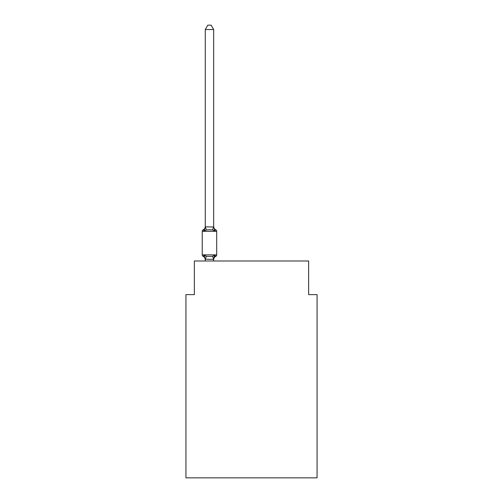 <?xml version="1.0" encoding="UTF-8"?>
<svg xmlns="http://www.w3.org/2000/svg" width="503" height="503" viewBox="0 0 503 503"><rect width="100%" height="100%" fill="white"/><g stroke="black" fill="none" stroke-linecap="round" stroke-linejoin="round"><path stroke-width="0.75" d="M317.06 477.85L317.06 294.62L308.653 294.62L308.653 261L194.347 261L194.347 294.62L185.94 294.62L185.94 477.85L317.06 477.85M215.756 256.373L214.731 255.191L215.756 256.373L214.731 255.191L215.756 256.373L214.731 255.191L215.756 256.373L214.731 255.191L215.756 256.373L214.731 255.191L215.756 256.373L214.731 255.191L215.756 256.373L214.731 255.191L215.756 256.373L214.731 255.191L215.756 256.373L214.731 255.191L215.756 256.373L214.731 255.191L215.756 256.373L214.731 255.191L215.756 256.373L214.731 255.191L215.756 256.373L214.731 255.191L215.756 256.373L214.731 255.191L215.756 256.373L214.731 255.191L215.756 256.373L214.731 255.191L213.612 259.378L205.274 259.202L205.274 259.699A3.697 3.697 0 0 0 203.193 256.373A1.679 1.679 0 0 1 202.244 254.864A1.679 1.679 0 0 0 203.193 256.373A1.679 1.679 0 0 1 202.244 254.864A1.679 1.679 0 0 0 203.193 256.373L204.224 255.191L203.193 256.373A1.679 1.679 0 0 1 202.244 254.864A1.679 1.679 0 0 0 203.193 256.373A1.679 1.679 0 0 1 202.244 254.864A1.679 1.679 0 0 0 203.193 256.373A1.679 1.679 0 0 1 202.244 254.864A1.679 1.679 0 0 0 203.193 256.373A1.679 1.679 0 0 1 202.244 254.864A1.679 1.679 0 0 0 203.193 256.373A1.679 1.679 0 0 1 202.244 254.864A1.679 1.679 0 0 0 203.193 256.373A1.679 1.679 0 0 1 202.244 254.864A1.679 1.679 0 0 0 203.193 256.373A1.679 1.679 0 0 1 202.244 254.864A1.679 1.679 0 0 0 203.193 256.373A1.679 1.679 0 0 1 202.244 254.864A1.679 1.679 0 0 0 203.193 256.373A1.679 1.679 0 0 1 202.244 254.864A1.679 1.679 0 0 0 203.193 256.373A1.679 1.679 0 0 1 202.244 254.864A1.679 1.679 0 0 0 203.193 256.373A1.679 1.679 0 0 1 202.244 254.864A1.679 1.679 0 0 0 203.193 256.373A1.679 1.679 0 0 1 202.244 254.864A1.679 1.679 0 0 0 203.193 256.373A1.679 1.679 0 0 1 202.244 254.864A1.679 1.679 0 0 0 203.193 256.373A1.679 1.679 0 0 1 202.244 254.864A1.679 1.679 0 0 0 203.193 256.373A1.679 1.679 0 0 1 202.244 254.864A1.679 1.679 0 0 0 203.193 256.373A1.679 1.679 0 0 1 202.244 254.864A1.679 1.679 0 0 0 203.193 256.373A1.679 1.679 0 0 1 202.244 254.864A1.679 1.679 0 0 0 203.193 256.373A1.679 1.679 0 0 1 202.244 254.864A1.679 1.679 0 0 0 203.193 256.373A1.679 1.679 0 0 1 202.244 254.864A1.679 1.679 0 0 0 203.193 256.373L204.224 255.191L203.193 256.373A1.679 1.679 0 0 1 202.244 254.864A1.679 1.679 0 0 0 203.193 256.373L204.224 255.191L203.193 256.373A1.679 1.679 0 0 1 202.244 254.864A1.679 1.679 0 0 0 203.193 256.373L204.224 255.191L203.193 256.373A1.679 1.679 0 0 1 202.244 254.864A1.679 1.679 0 0 0 203.193 256.373L204.224 255.191L203.193 256.373A1.679 1.679 0 0 1 202.244 254.864A1.679 1.679 0 0 0 203.193 256.373L204.224 255.191L203.193 256.373A1.679 1.679 0 0 1 202.244 254.864A1.679 1.679 0 0 0 203.193 256.373L204.224 255.191L203.193 256.373A1.679 1.679 0 0 1 202.244 254.864A1.679 1.679 0 0 0 203.193 256.373L204.224 255.191L203.193 256.373A1.679 1.679 0 0 1 202.244 254.864A1.679 1.679 0 0 0 203.193 256.373L204.224 255.191L203.193 256.373A1.679 1.679 0 0 1 202.244 254.864A1.679 1.679 0 0 0 203.193 256.373L204.224 255.191L203.193 256.373A1.679 1.679 0 0 1 202.244 254.864A1.679 1.679 0 0 0 203.193 256.373L204.224 255.191L203.193 256.373A1.679 1.679 0 0 1 202.244 254.864A1.679 1.679 0 0 0 203.193 256.373L204.224 255.191L203.193 256.373A1.679 1.679 0 0 1 202.244 254.864A1.679 1.679 0 0 0 203.193 256.373L204.224 255.191L203.193 256.373A1.679 1.679 0 0 1 202.244 254.864A1.679 1.679 0 0 0 203.193 256.373L204.224 255.191L203.193 256.373L204.224 255.191L203.193 256.373L204.224 255.191L203.193 256.373L204.224 255.191L203.193 256.373L204.224 255.191L203.193 256.373L204.224 255.191L203.193 256.373L204.224 255.191L203.193 256.373L204.224 255.191L203.193 256.373L204.224 255.191L203.193 256.373L204.224 255.191L203.193 256.373L204.224 255.191L206.324 256.272L209.474 256.442L212.624 256.272L214.731 255.191L215.756 256.373A1.679 1.679 0 0 0 216.705 254.864A1.679 1.679 0 0 1 215.756 256.373L215.278 256.14L215.756 256.373A1.679 1.679 0 0 0 216.705 254.864A1.679 1.679 0 0 1 215.756 256.373A1.679 1.679 0 0 0 216.705 254.864A1.679 1.679 0 0 1 215.756 256.373L215.278 256.14L215.756 256.373A1.679 1.679 0 0 0 216.705 254.864A1.679 1.679 0 0 1 215.756 256.373A1.679 1.679 0 0 0 216.705 254.864A1.679 1.679 0 0 1 215.756 256.373L215.278 256.14L215.756 256.373A1.679 1.679 0 0 0 216.705 254.864A1.679 1.679 0 0 1 215.756 256.373A1.679 1.679 0 0 0 216.705 254.864A1.679 1.679 0 0 1 215.756 256.373L215.278 256.14L215.756 256.373A1.679 1.679 0 0 0 216.705 254.864A1.679 1.679 0 0 1 215.756 256.373A1.679 1.679 0 0 0 216.705 254.864A1.679 1.679 0 0 1 215.756 256.373L215.278 256.14L215.756 256.373A1.679 1.679 0 0 0 216.705 254.864A1.679 1.679 0 0 1 215.756 256.373A1.679 1.679 0 0 0 216.705 254.864A1.679 1.679 0 0 1 215.756 256.373L215.278 256.14L215.756 256.373A1.679 1.679 0 0 0 216.705 254.864A1.679 1.679 0 0 1 215.756 256.373A1.679 1.679 0 0 0 216.705 254.864A1.679 1.679 0 0 1 215.756 256.373L215.278 256.14L215.756 256.373A1.679 1.679 0 0 0 216.705 254.864A1.679 1.679 0 0 1 215.756 256.373A1.679 1.679 0 0 0 216.705 254.864A1.679 1.679 0 0 1 215.756 256.373L215.278 256.14L215.756 256.373A1.679 1.679 0 0 0 216.705 254.864A1.679 1.679 0 0 1 215.756 256.373A1.679 1.679 0 0 0 216.705 254.864A1.679 1.679 0 0 1 215.756 256.373L215.278 256.14L215.756 256.373A1.679 1.679 0 0 0 216.705 254.864A1.679 1.679 0 0 1 215.756 256.373A1.679 1.679 0 0 0 216.705 254.864A1.679 1.679 0 0 1 215.756 256.373L215.278 256.14L215.756 256.373A1.679 1.679 0 0 0 216.705 254.864A1.679 1.679 0 0 1 215.756 256.373A1.679 1.679 0 0 0 216.705 254.864A1.679 1.679 0 0 1 215.756 256.373L215.278 256.14L215.756 256.373A1.679 1.679 0 0 0 216.705 254.864A1.679 1.679 0 0 1 215.756 256.373A1.679 1.679 0 0 0 216.705 254.864A1.679 1.679 0 0 1 215.756 256.373L215.278 256.14L215.756 256.373A1.679 1.679 0 0 0 216.705 254.864A1.679 1.679 0 0 1 215.756 256.373A1.679 1.679 0 0 0 216.705 254.864A1.679 1.679 0 0 1 215.756 256.373L215.278 256.14L215.756 256.373A1.679 1.679 0 0 0 216.705 254.864A1.679 1.679 0 0 1 215.756 256.373A1.679 1.679 0 0 0 216.705 254.864A1.679 1.679 0 0 1 215.756 256.373L215.278 256.14L215.756 256.373A1.679 1.679 0 0 0 216.705 254.864A1.679 1.679 0 0 1 215.756 256.373A1.679 1.679 0 0 0 216.705 254.864A1.679 1.679 0 0 1 215.756 256.373L215.278 256.14L215.756 256.373A1.679 1.679 0 0 0 216.705 254.864A1.679 1.679 0 0 1 215.756 256.373A1.679 1.679 0 0 0 216.705 254.864A1.679 1.679 0 0 1 215.756 256.373L215.278 256.14L215.756 256.373A1.679 1.679 0 0 0 216.705 254.864A1.679 1.679 0 0 1 215.756 256.373A1.679 1.679 0 0 0 216.705 254.864A1.679 1.679 0 0 1 215.756 256.373L214.731 255.191L215.756 256.373A3.697 3.697 0 0 0 213.674 259.699M216.705 231.33L202.244 231.33A1.679 1.679 0 0 1 203.193 229.814A1.679 1.679 0 0 0 202.244 231.33A1.679 1.679 0 0 1 203.193 229.814L204.224 230.996L203.193 229.814A1.679 1.679 0 0 0 202.244 231.33A1.679 1.679 0 0 1 203.193 229.814L204.224 230.996L203.193 229.814A1.679 1.679 0 0 0 202.244 231.33A1.679 1.679 0 0 1 203.193 229.814L204.224 230.996L203.193 229.814A1.679 1.679 0 0 0 202.244 231.33A1.679 1.679 0 0 1 203.193 229.814L204.224 230.996L203.193 229.814A1.679 1.679 0 0 0 202.244 231.33A1.679 1.679 0 0 1 203.193 229.814L204.224 230.996L205.274 226.834L213.674 226.985L213.674 226.488L214.731 230.996L215.756 229.814A1.679 1.679 0 0 1 216.705 231.33L216.705 254.864L216.705 231.33L216.705 254.864L216.705 231.33L216.705 254.864L216.705 231.33L216.705 254.864L216.705 231.33L216.705 254.864L216.705 231.33L216.705 254.864L216.705 231.33L216.705 254.864L216.705 231.33L216.705 254.864L216.705 231.33L216.705 254.864L216.705 231.33L216.705 254.864L216.705 231.33L216.705 254.864L216.705 231.33L216.705 254.864L216.705 231.33L216.705 254.864L216.705 231.33L216.705 254.864L216.705 231.33L216.705 254.864L216.705 231.33L216.705 254.864L216.705 231.33L216.705 254.864L216.705 231.33L216.705 254.864L216.705 231.33L216.705 254.864L216.705 231.33L216.705 254.864L216.705 231.33L216.705 254.864L216.705 231.33L216.705 254.864L216.705 231.33L216.705 254.864L216.705 231.33L216.705 254.864L202.244 254.864L202.244 231.33A1.679 1.679 0 0 1 203.193 229.814A1.679 1.679 0 0 0 202.244 231.33A1.679 1.679 0 0 1 203.193 229.814L204.224 230.996L203.193 229.814A1.679 1.679 0 0 0 202.244 231.33A1.679 1.679 0 0 1 203.193 229.814A1.679 1.679 0 0 0 202.244 231.33A1.679 1.679 0 0 1 203.193 229.814L204.224 230.996L203.193 229.814A1.679 1.679 0 0 0 202.244 231.33A1.679 1.679 0 0 1 203.193 229.814A1.679 1.679 0 0 0 202.244 231.33A1.679 1.679 0 0 1 203.193 229.814L204.224 230.996L203.193 229.814A1.679 1.679 0 0 0 202.244 231.33A1.679 1.679 0 0 1 203.193 229.814A1.679 1.679 0 0 0 202.244 231.33A1.679 1.679 0 0 1 203.193 229.814L204.224 230.996L203.193 229.814A1.679 1.679 0 0 0 202.244 231.33A1.679 1.679 0 0 1 203.193 229.814A1.679 1.679 0 0 0 202.244 231.33A1.679 1.679 0 0 1 203.193 229.814L204.224 230.996L203.193 229.814A1.679 1.679 0 0 0 202.244 231.33A1.679 1.679 0 0 1 203.193 229.814A1.679 1.679 0 0 0 202.244 231.33A1.679 1.679 0 0 1 203.193 229.814L204.224 230.996L203.193 229.814A1.679 1.679 0 0 0 202.244 231.33A1.679 1.679 0 0 1 203.193 229.814A1.679 1.679 0 0 0 202.244 231.33A1.679 1.679 0 0 1 203.193 229.814L204.224 230.996L203.193 229.814A1.679 1.679 0 0 0 202.244 231.33A1.679 1.679 0 0 1 203.193 229.814A1.679 1.679 0 0 0 202.244 231.33A1.679 1.679 0 0 1 203.193 229.814L204.224 230.996L203.193 229.814A1.679 1.679 0 0 0 202.244 231.33A1.679 1.679 0 0 1 203.193 229.814A1.679 1.679 0 0 0 202.244 231.33A1.679 1.679 0 0 1 203.193 229.814L204.224 230.996L203.193 229.814A1.679 1.679 0 0 0 202.244 231.33A1.679 1.679 0 0 1 203.193 229.814A1.679 1.679 0 0 0 202.244 231.33A1.679 1.679 0 0 1 203.193 229.814L204.224 230.996L203.193 229.814A1.679 1.679 0 0 0 202.244 231.33A1.679 1.679 0 0 1 203.193 229.814A1.679 1.679 0 0 0 202.244 231.33A1.679 1.679 0 0 1 203.193 229.814L204.224 230.996L203.193 229.814A1.679 1.679 0 0 0 202.244 231.33A1.679 1.679 0 0 1 203.193 229.814A1.679 1.679 0 0 0 202.244 231.33A1.679 1.679 0 0 1 203.193 229.814L204.224 230.996L203.193 229.814A1.679 1.679 0 0 0 202.244 231.33A1.679 1.679 0 0 1 203.193 229.814A1.679 1.679 0 0 0 202.244 231.33A1.679 1.679 0 0 1 203.193 229.814L204.224 230.996L203.193 229.814A1.679 1.679 0 0 0 202.244 231.33A1.679 1.679 0 0 1 203.193 229.814A1.679 1.679 0 0 0 202.244 231.33A1.679 1.679 0 0 1 203.193 229.814L204.224 230.996L206.324 229.915L209.474 229.752L212.624 229.915L214.731 230.996M213.674 259.202L214.071 257.222M213.674 226.834L213.674 29.52L205.274 29.52L205.274 226.834M204.224 230.996L203.193 229.814A3.697 3.697 0 0 0 205.274 226.488L205.274 226.985M213.674 261L213.674 259.353M205.274 261L205.274 259.353M204.224 255.191L205.274 259.699M213.674 226.488A3.697 3.697 0 0 0 215.756 229.814M205.274 29.52L207.796 25.15L211.153 25.15L213.674 29.52M206.324 256.272L205.337 259.378M212.624 256.272L213.612 259.378M205.337 226.815L206.324 229.915M213.612 226.815L212.624 229.915"/></g></svg>
